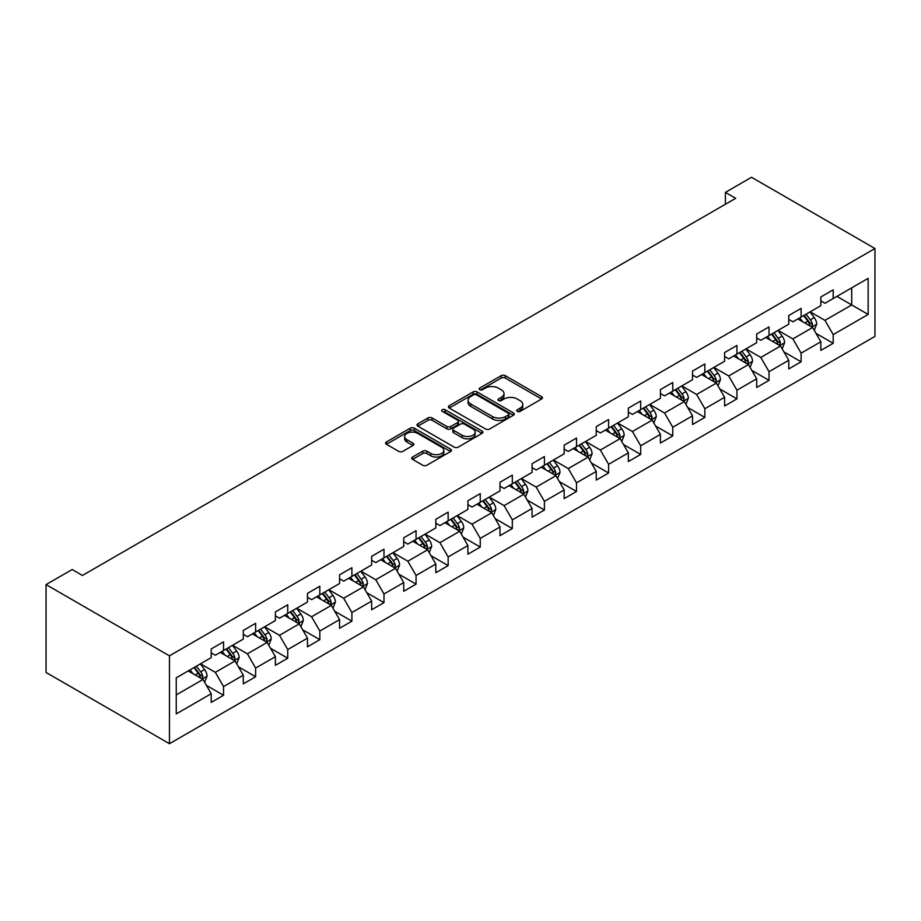 <?xml version="1.0" encoding="UTF-8"?>
<svg xmlns="http://www.w3.org/2000/svg" width="921" height="921" viewBox="0 0 921 921"><rect width="100%" height="100%" fill="white"/><g stroke="black" fill="none" stroke-linecap="round" stroke-linejoin="round"><path stroke-width="1.38" d="M517.326 411.376A2.003 1.151 0 0 0 520.158 411.376L541.606 398.989A2.855 1.646 0 0 0 542.434 397.826A2.855 1.646 0 0 0 541.606 396.652L505.261 375.676A2.855 1.646 0 0 0 501.22 375.676L479.772 388.063A2.003 1.151 0 0 0 479.185 388.881A2.003 1.151 0 0 0 479.772 389.687A2.003 1.151 0 0 0 482.604 389.687L485.379 388.086A9.141 5.273 0 0 1 498.296 388.086L501.323 389.836A9.141 5.273 0 0 1 504.006 393.566A9.141 5.273 0 0 1 501.323 397.296L498.549 398.897A2.003 1.151 0 0 0 497.962 399.714A2.003 1.151 0 0 0 498.549 400.531A2.003 1.151 0 0 0 501.381 400.531L504.155 398.931A9.141 5.273 0 0 1 517.072 398.931L520.1 400.681A9.141 5.273 0 0 1 522.783 404.411A9.141 5.273 0 0 1 520.1 408.141L517.326 409.741A2.003 1.151 0 0 0 516.739 410.559A2.003 1.151 0 0 0 517.326 411.376L517.326 409.741M412.596 457.035A2.855 1.646 0 0 0 411.756 458.198A2.855 1.646 0 0 0 412.596 459.36L422.785 465.255A2.855 1.646 0 0 0 426.826 465.255L450.657 451.497A2.855 1.646 0 0 0 451.486 450.334A2.855 1.646 0 0 0 450.657 449.172L414.312 428.184A2.855 1.646 0 0 0 410.271 428.184L386.452 441.942A2.855 1.646 0 0 0 385.611 443.105A2.855 1.646 0 0 0 386.452 444.267L398.77 451.382A2.855 1.646 0 0 0 402.799 451.382L412.999 445.499A2.855 1.646 0 0 0 413.84 444.325A2.855 1.646 0 0 0 412.999 443.162L406.886 439.639A7.633 4.409 0 0 1 404.653 436.519A7.633 4.409 0 0 1 409.373 432.444A7.633 4.409 0 0 1 417.697 433.4L441.62 447.215A7.633 4.409 0 0 1 443.853 450.334A7.633 4.409 0 0 1 439.144 454.41A7.633 4.409 0 0 1 430.821 453.454L426.826 451.152A2.855 1.646 0 0 0 422.785 451.152L412.596 457.035L412.596 459.36M874.95 248.532L751.536 177.281L725.414 192.362L735.706 198.303L82.453 575.452L72.172 569.512L46.05 584.593L169.464 655.844L874.95 248.532L874.95 336.407L169.464 743.719L169.464 655.844M485.574 429.002A2.855 1.646 0 0 0 489.615 429.002L513.434 415.244A2.855 1.646 0 0 0 514.275 414.082A2.855 1.646 0 0 0 513.434 412.919L477.101 391.932A2.855 1.646 0 0 0 473.06 391.932L449.241 405.689A2.855 1.646 0 0 0 448.4 406.852A2.855 1.646 0 0 0 449.241 408.026L485.574 429.002M443.07 411.802A2.003 1.151 0 0 1 445.096 412.09L482.005 433.4L458.221 447.122A2.855 1.646 0 0 1 454.18 447.122L417.846 426.147L417.846 423.81A2.855 1.646 0 0 0 417.006 424.984A2.855 1.646 0 0 0 417.846 426.147M417.846 423.81L428.035 417.927A2.855 1.646 0 0 1 432.076 417.927L446.812 426.435A2.855 1.646 0 0 0 450.853 426.435L457.622 422.532A2.855 1.646 0 0 0 458.451 421.369A2.855 1.646 0 0 0 457.622 420.206L442.276 411.342A2.003 1.151 0 0 1 441.689 410.524A2.003 1.151 0 0 1 442.92 409.465A2.003 1.151 0 0 1 445.096 409.707L482.051 431.04A2.855 1.646 0 0 1 482.88 432.202A2.855 1.646 0 0 1 482.051 433.377L482.051 431.04M206.385 685.351L223.55 695.263L223.55 686.594L243.294 675.197L243.294 683.866L255.635 676.739L255.635 668.07L275.391 656.673L275.391 665.342L287.732 658.216L287.732 649.547L307.476 638.149L307.476 646.818L319.817 639.692L319.817 631.023L339.561 619.626L339.561 628.295L351.903 621.168L351.903 612.5L371.647 601.102L371.647 609.771L383.988 602.645L383.988 593.976L403.732 582.579L403.732 591.247L416.073 584.121L416.073 575.452L435.817 564.055L435.817 572.724L448.159 565.598L448.159 556.929L467.903 545.52L467.903 554.189L480.244 547.074L480.244 538.405L499.988 526.996L499.988 535.665L512.329 528.539L512.329 519.87L532.073 508.473L532.073 517.142L544.415 510.015L544.415 501.346L564.159 489.949L564.159 498.618L576.5 491.492L576.5 482.823L596.255 471.425L596.255 480.094L608.597 472.968L608.597 464.299L628.341 452.902L628.341 461.571L640.682 454.444L640.682 445.776L660.426 434.378L660.426 443.047L672.767 435.921L672.767 427.252L692.511 415.855L692.511 424.523L704.853 417.397L704.853 408.728L724.597 397.331L724.597 406L736.938 398.874L736.938 390.205L756.682 378.796L756.682 387.465L769.023 380.35L769.023 371.681L788.767 360.272L788.767 368.941L801.109 361.815L801.109 353.146L820.853 341.749L820.853 350.417L833.194 343.291L833.194 334.622L868.158 314.441L868.158 278.338L851.706 287.836L851.706 304.943L868.158 314.441M223.55 695.263L211.208 702.389L211.208 693.72L176.245 713.913L176.245 677.81L211.208 657.629L211.208 648.96L223.55 641.833L223.55 650.502L243.294 639.105L243.294 630.436L255.635 623.31L255.635 631.979L275.391 620.57L275.391 611.901L287.732 604.786L287.732 613.444L307.476 602.046L307.476 593.377L319.817 586.251L319.817 594.92L339.561 583.523L339.561 574.854L351.903 567.727L351.903 576.396L371.647 564.999L371.647 556.33L383.988 549.204L383.988 557.873L403.732 546.475L403.732 537.806L416.073 530.68L416.073 539.349L435.817 527.952L435.817 519.283L448.159 512.157L448.159 520.826L467.903 509.428L467.903 500.759L480.244 493.633L480.244 502.302L499.988 490.905L499.988 482.236L512.329 475.109L512.329 483.778L532.073 472.369L532.073 463.7L544.415 456.586L544.415 465.255L564.159 453.846L564.159 445.177L576.5 438.051L576.5 446.72L596.255 435.322L596.255 426.653L608.597 419.527L608.597 428.196L628.341 416.799L628.341 408.13L640.682 401.003L640.682 409.672L660.426 398.275L660.426 389.606L672.767 382.48L672.767 391.149L692.511 379.751L692.511 371.082L704.853 363.956L704.853 372.625L724.597 361.228L724.597 352.559L736.938 345.433L736.938 354.101L756.682 342.704L756.682 334.035L769.023 326.909L769.023 335.578L788.767 324.18L788.767 315.512L801.109 308.385L801.109 317.054L820.853 305.645L820.853 296.976L833.194 289.862L833.194 298.531L868.158 278.338M220.257 652.402L235.074 660.944L215.33 672.353L200.513 663.799M211.208 652.874L215.33 655.245L223.55 650.502M215.33 672.353L223.55 686.594M235.074 660.944L243.294 675.197M252.354 633.878L267.159 642.421L247.415 653.829L232.599 645.276M243.294 634.35L247.415 636.722L255.635 631.979M247.415 653.829L255.635 668.07M267.159 642.421L275.391 656.673M284.439 615.355L299.244 623.897L279.5 635.294L264.695 626.752M275.391 615.827L279.5 618.198L287.732 613.444M279.5 635.294L287.732 649.547M299.244 623.897L307.476 638.149M316.525 596.82L331.33 605.373L311.586 616.771L296.781 608.228M307.476 597.303L311.586 599.675L319.817 594.92M311.586 616.771L319.817 631.023M331.33 605.373L339.561 619.626M348.61 578.296L363.415 586.85L343.671 598.247L328.866 589.705M339.561 578.779L343.671 581.151L351.903 576.396M343.671 598.247L351.903 612.5M363.415 586.85L371.647 601.102M380.695 559.772L395.5 568.326L375.756 579.723L360.951 571.17M371.647 560.244L375.756 562.627L383.988 557.873M375.756 579.723L383.988 593.976M395.5 568.326L403.732 582.579M412.781 541.249L427.586 549.802L407.842 561.2L393.037 552.646M403.732 541.721L407.842 544.104L416.073 539.349M407.842 561.2L416.073 575.452M427.586 549.802L435.817 564.055M444.866 522.725L459.683 531.279L439.927 542.676L425.122 534.122M435.817 523.197L439.927 525.58L448.159 520.826M439.927 542.676L448.159 556.929M459.683 531.279L467.903 545.52M476.951 504.201L491.768 512.755L472.013 524.153L457.207 515.599M467.903 504.673L472.013 507.045L480.244 502.302M472.013 524.153L480.244 538.405M491.768 512.755L499.988 526.996M509.037 485.678L523.853 494.22L504.109 505.629L489.293 497.075M499.988 486.15L504.109 488.521L512.329 483.778M504.109 505.629L512.329 519.87M523.853 494.22L532.073 508.473M541.122 467.154L555.939 475.697L536.195 487.105L521.378 478.552M532.073 467.626L536.195 469.998L544.415 465.255M536.195 487.105L544.415 501.346M555.939 475.697L564.159 489.949M573.219 448.631L588.024 457.173L568.28 468.57L553.463 460.028M564.159 449.103L568.28 451.474L576.5 446.72M568.28 468.57L576.5 482.823M588.024 457.173L596.255 471.425M605.304 430.095L620.109 438.649L600.365 450.047L585.56 441.504M596.255 430.579L600.365 432.951L608.597 428.196M600.365 450.047L608.597 464.299M620.109 438.649L628.341 452.902M637.39 411.572L652.195 420.126L632.451 431.523L617.646 422.981M628.341 412.055L632.451 414.427L640.682 409.672M632.451 431.523L640.682 445.776M652.195 420.126L660.426 434.378M669.475 393.048L684.28 401.602L664.536 412.999L649.731 404.446M660.426 393.52L664.536 395.903L672.767 391.149M664.536 412.999L672.767 427.252M684.28 401.602L692.511 415.855M701.56 374.525L716.365 383.078L696.621 394.476L681.816 385.922M692.511 374.997L696.621 377.38L704.853 372.625M696.621 394.476L704.853 408.728M716.365 383.078L724.597 397.331M733.646 356.001L748.451 364.555L728.707 375.952L713.902 367.398M724.597 356.473L728.707 358.845L736.938 354.101M728.707 375.952L736.938 390.205M748.451 364.555L756.682 378.796M765.731 337.477L780.548 346.031L760.792 357.429L745.987 348.875M756.682 337.949L760.792 340.321L769.023 335.578M760.792 357.429L769.023 371.681M780.548 346.031L788.767 360.272M797.816 318.954L812.633 327.496L792.877 338.905L778.072 330.351M788.767 319.426L792.877 321.797L801.109 317.054M792.877 338.905L801.109 353.146M812.633 327.496L820.853 341.749M836.901 296.389L851.706 304.943L824.974 320.37L810.158 311.828M820.853 300.902L824.974 303.274L833.194 298.531M824.974 320.37L833.194 334.622M46.05 584.593L46.05 672.468L169.464 743.719M725.414 192.362L725.414 204.243M176.245 694.918L202.988 679.479L188.172 670.925M202.988 679.479L211.208 693.72M816.018 333.379L833.194 343.291M783.932 351.903L801.109 361.815M751.847 370.426L769.023 380.35M719.762 388.95L736.938 398.874M687.676 407.473L704.853 417.397M655.591 426.009L672.767 435.921M623.505 444.532L640.682 454.444M591.42 463.056L608.597 472.968M559.335 481.579L576.5 491.492M527.249 500.103L544.415 510.015M495.153 518.627L512.329 528.539M463.067 537.15L480.244 547.074M430.982 555.674L448.159 565.598M398.897 574.209L416.073 584.121M366.811 592.733L383.988 602.645M334.726 611.256L351.903 621.168M302.641 629.78L319.817 639.692M270.555 648.303L287.732 658.216M238.47 666.827L255.635 676.739M518.12 411.652L520.1 410.513A9.141 5.273 0 0 0 522.783 406.783L522.783 404.411M504.006 393.566L504.006 395.938A9.141 5.273 0 0 1 501.323 399.668L499.355 400.808M541.571 399.012L505.261 378.047A2.855 1.646 0 0 0 501.22 378.047L480.578 389.974M513.4 415.267L477.101 394.315A2.855 1.646 0 0 0 473.06 394.315L449.275 408.038M508.392 414.899A2.003 1.151 0 0 0 508.979 414.082A2.003 1.151 0 0 0 508.392 413.264L476.491 394.844A2.003 1.151 0 0 0 473.67 394.844L470.735 396.537A9.141 5.273 0 0 0 468.064 400.267A9.141 5.273 0 0 0 470.735 403.997L492.539 416.591A9.141 5.273 0 0 0 505.468 416.591L508.392 414.899L508.392 417.271A2.003 1.151 0 0 0 508.979 416.453L508.979 414.082M468.064 400.267L468.064 402.65A9.141 5.273 0 0 0 470.735 406.38L470.735 403.997M508.392 417.271L505.468 418.963A9.141 5.273 0 0 1 492.539 418.963L470.735 406.38M417.881 426.17L428.035 420.298L428.035 417.927M458.451 421.369L458.451 423.741A2.855 1.646 0 0 1 457.622 424.903L450.853 428.818A2.855 1.646 0 0 1 446.812 428.818L432.076 420.298A2.855 1.646 0 0 0 428.035 420.298M462.112 435.265A7.633 4.409 0 0 0 470.435 436.22A7.633 4.409 0 0 0 475.144 432.145A7.633 4.409 0 0 0 472.91 429.025L464.483 424.167A2.855 1.646 0 0 0 460.442 424.167L453.685 428.069A2.855 1.646 0 0 0 452.844 429.232A2.855 1.646 0 0 0 453.685 430.395L462.112 435.265L462.112 437.636A7.633 4.409 0 0 0 470.435 438.592A7.633 4.409 0 0 0 475.144 434.528L475.144 432.145M452.844 429.232L452.844 431.615A2.855 1.646 0 0 0 453.685 432.778L453.685 430.395M462.112 437.636L453.685 432.778M443.853 450.334L443.853 452.706A7.633 4.409 0 0 1 439.144 456.781A7.633 4.409 0 0 1 430.821 455.826L426.826 453.523A2.855 1.646 0 0 0 422.785 453.523L412.631 459.383M404.653 436.519L404.653 438.891A7.633 4.409 0 0 0 406.886 442.011L406.886 439.639M412.965 445.522L406.886 442.011M450.611 451.52L414.312 430.556A2.855 1.646 0 0 0 410.271 430.556L386.486 444.29L386.452 441.942M814.256 330.317L816.697 324.146A7.713 4.455 -120 0 0 814.245 317.584L809.996 311.92M802.594 321.705L799.716 317.86M811.436 326.817L812.541 324.48A7.713 4.455 -120 0 0 810.33 319.84L806.082 314.176M804.16 315.293L808.868 321.579A3.926 2.268 60 0 1 809.582 322.776L812.541 324.48M803.619 315.604L807.867 321.268A7.713 4.455 60 0 1 810.066 325.907M782.171 348.84L784.611 342.681A7.713 4.455 -120 0 0 782.159 336.107L777.911 330.443M770.509 340.229L767.619 336.384M779.35 345.34L780.455 343.003A7.713 4.455 -120 0 0 778.245 338.364L773.997 332.7M772.074 333.816L776.783 340.102A3.926 2.268 60 0 1 777.497 341.3L780.455 343.003M771.533 334.127L775.781 339.791A7.713 4.455 60 0 1 777.98 344.431M750.085 367.364L752.526 361.205A7.713 4.455 -120 0 0 750.062 354.643L745.826 348.967M738.423 358.753L735.534 354.907M747.265 363.864L748.37 361.527A7.713 4.455 -120 0 0 746.16 356.899L741.912 351.223M739.977 352.34L744.698 358.626A3.926 2.268 60 0 1 745.411 359.823L748.37 361.527M739.448 352.651L743.696 358.315A7.713 4.455 60 0 1 745.895 362.955M717.989 385.887L720.441 379.728A7.713 4.455 -120 0 0 717.977 373.166L713.74 367.491M706.338 377.288L703.448 373.431M715.18 382.388L716.285 380.051A7.713 4.455 -120 0 0 714.074 375.423L709.826 369.747M707.892 370.864L712.601 377.15A3.926 2.268 60 0 1 713.315 378.347L716.285 380.051M707.363 371.175L711.599 376.839A7.713 4.455 60 0 1 713.81 381.478M685.903 404.411L688.355 398.252A7.713 4.455 -120 0 0 685.892 391.69L681.644 386.026M674.253 395.811L671.363 391.955M683.094 400.911L684.188 398.574A7.713 4.455 -120 0 0 681.989 393.946L677.741 388.282M675.807 389.387L680.515 395.673A3.926 2.268 60 0 1 681.229 396.87L684.188 398.574M675.277 389.698L679.514 395.374A7.713 4.455 60 0 1 681.724 400.002M653.818 422.935L656.27 416.776A7.713 4.455 -120 0 0 653.806 410.213L649.558 404.549M642.167 414.335L639.278 410.478M650.997 419.435L652.103 417.109A7.713 4.455 -120 0 0 649.904 412.47L645.656 406.806M643.721 407.911L648.43 414.208A3.926 2.268 60 0 1 649.144 415.394L652.103 417.109M643.192 408.222L647.428 413.897A7.713 4.455 60 0 1 649.639 418.525M621.733 441.47L624.185 435.299A7.713 4.455 -120 0 0 621.721 428.737L617.473 423.073M610.07 432.858L607.192 429.013M618.912 437.959L620.017 435.633A7.713 4.455 -120 0 0 617.818 430.993L613.57 425.329M611.636 426.446L616.345 432.732A3.926 2.268 60 0 1 617.058 433.918L620.017 435.633M611.095 426.757L615.343 432.421A7.713 4.455 60 0 1 617.554 437.049M589.647 459.993L592.099 453.823A7.713 4.455 -120 0 0 589.636 447.261L585.388 441.596M577.985 451.382L575.107 447.537M586.827 456.482L587.932 454.157A7.713 4.455 -120 0 0 585.721 449.517L581.485 443.853M579.551 444.97L584.259 451.255A3.926 2.268 60 0 1 584.973 452.441L587.932 454.157M579.01 445.28L583.258 450.945A7.713 4.455 60 0 1 585.468 455.584M557.562 478.517L560.003 472.346A7.713 4.455 -120 0 0 557.55 465.784L553.302 460.12M545.9 469.906L543.022 466.061M554.741 475.006L555.847 472.68A7.713 4.455 -120 0 0 553.636 468.041L549.4 462.377M547.465 463.493L552.174 469.779A3.926 2.268 60 0 1 552.888 470.976L555.847 472.68M546.924 463.804L551.172 469.468A7.713 4.455 60 0 1 553.383 474.108M525.477 497.041L527.917 490.881A7.713 4.455 -120 0 0 525.465 484.308L521.217 478.644M513.814 488.429L510.936 484.584M522.656 493.541L523.761 491.204A7.713 4.455 -120 0 0 521.551 486.564L517.314 480.9M515.38 482.017L520.089 488.303A3.926 2.268 60 0 1 520.802 489.5L523.761 491.204M514.839 482.328L519.087 487.992A7.713 4.455 60 0 1 521.298 492.631M493.391 515.564L495.832 509.405A7.713 4.455 -120 0 0 493.38 502.831L489.132 497.167M481.729 506.953L478.851 503.108M490.571 512.064L491.676 509.727A7.713 4.455 -120 0 0 489.465 505.088L485.217 499.424M483.295 500.54L488.003 506.826A3.926 2.268 60 0 1 488.717 508.024L491.676 509.727M482.754 500.851L487.002 506.515A7.713 4.455 60 0 1 489.201 511.155M461.306 534.088L463.747 527.929A7.713 4.455 -120 0 0 461.294 521.367L457.046 515.691M449.644 525.477L446.754 521.631M458.485 530.588L459.591 528.251A7.713 4.455 -120 0 0 457.38 523.623L453.132 517.947M451.209 519.064L455.918 525.35A3.926 2.268 60 0 1 456.632 526.547L459.591 528.251M450.668 519.375L454.916 525.039A7.713 4.455 60 0 1 457.115 529.679M429.221 552.612L431.661 546.452A7.713 4.455 -120 0 0 429.198 539.89L424.961 534.215M417.558 544.012L414.669 540.155M426.4 549.112L427.505 546.775A7.713 4.455 -120 0 0 425.295 542.147L421.047 536.471M419.124 537.588L423.833 543.874A3.926 2.268 60 0 1 424.546 545.071L427.505 546.775M418.583 537.899L422.831 543.563A7.713 4.455 60 0 1 425.03 548.202M397.124 571.135L399.576 564.976A7.713 4.455 -120 0 0 397.112 558.414L392.876 552.75M385.473 562.535L382.583 558.679M394.315 567.635L395.42 565.31A7.713 4.455 -120 0 0 393.209 560.67L388.961 555.006M387.027 556.111L391.736 562.397A3.926 2.268 60 0 1 392.45 563.594L395.42 565.31M386.498 556.422L390.746 562.098A7.713 4.455 60 0 1 392.945 566.726M365.038 589.659L367.491 583.5A7.713 4.455 -120 0 0 365.027 576.937L360.779 571.273M353.388 581.059L350.498 577.202M362.229 586.159L363.323 583.833A7.713 4.455 -120 0 0 361.124 579.194L356.876 573.53M354.942 574.646L359.651 580.932A3.926 2.268 60 0 1 360.364 582.118L363.323 583.833M354.412 574.946L358.649 580.621A7.713 4.455 60 0 1 360.859 585.249M332.953 608.194L335.405 602.023A7.713 4.455 -120 0 0 332.942 595.461L328.693 589.797M321.302 599.583L318.413 595.737M330.144 604.683L331.238 602.357A7.713 4.455 -120 0 0 329.039 597.717L324.791 592.053M322.857 593.17L327.565 599.456A3.926 2.268 60 0 1 328.279 600.642L331.238 602.357M322.327 593.481L326.564 599.145A7.713 4.455 60 0 1 328.774 603.785M300.868 626.717L303.32 620.547A7.713 4.455 -120 0 0 300.856 613.985L296.608 608.321M289.206 618.106L286.327 614.261M298.047 623.206L299.152 620.881A7.713 4.455 -120 0 0 296.953 616.241L292.705 610.577M290.771 611.694L295.48 617.979A3.926 2.268 60 0 1 296.194 619.165L299.152 620.881M290.23 612.005L294.478 617.669A7.713 4.455 60 0 1 296.689 622.308M268.782 645.241L271.235 639.07A7.713 4.455 -120 0 0 268.771 632.508L264.523 626.844M257.12 636.63L254.242 632.785M265.962 641.741L267.067 639.404A7.713 4.455 -120 0 0 264.868 634.765L260.62 629.101M258.686 630.217L263.394 636.503A3.926 2.268 60 0 1 264.108 637.7L267.067 639.404M258.145 630.528L262.393 636.192A7.713 4.455 60 0 1 264.603 640.832M236.697 663.765L239.149 657.606A7.713 4.455 -120 0 0 236.685 651.032L232.437 645.368M225.035 655.153L222.157 651.308M233.876 660.265L234.982 657.928A7.713 4.455 -120 0 0 232.771 653.288L228.535 647.624M226.601 648.741L231.309 655.027A3.926 2.268 60 0 1 232.023 656.224L234.982 657.928M226.059 649.052L230.308 654.716A7.713 4.455 60 0 1 232.518 659.355M204.612 682.288L207.052 676.129A7.713 4.455 -120 0 0 204.6 669.567L200.352 663.891M192.95 673.677L190.071 669.832M201.791 678.789L202.896 676.451A7.713 4.455 -120 0 0 200.686 671.823L196.449 666.148M194.515 667.265L199.224 673.55A3.926 2.268 60 0 1 199.938 674.748L202.896 676.451M193.974 667.575L198.222 673.239A7.713 4.455 60 0 1 200.433 677.879M520.1 410.513L520.1 408.141M498.549 400.531L498.549 398.897M501.323 399.668L501.323 397.296M479.772 389.687L479.772 388.063M501.22 378.047L501.22 375.676M505.261 378.047L505.261 375.676M541.606 398.989L541.606 396.652M449.241 408.026L449.241 405.689M473.06 394.315L473.06 391.932M477.101 394.315L477.101 391.932M513.434 415.244L513.434 412.919M492.539 418.963L492.539 416.591M505.468 418.963L505.468 416.591M432.076 420.298L432.076 417.927M446.812 428.818L446.812 426.435M450.853 428.818L450.853 426.435M457.622 424.903L457.622 422.532M445.096 412.09L445.096 409.707M422.785 453.523L422.785 451.152M426.826 453.523L426.826 451.152M430.821 455.826L430.821 453.454M412.999 445.499L412.999 443.162M410.271 430.556L410.271 428.184M414.312 430.556L414.312 428.184M450.657 451.497L450.657 449.172M811.873 327.059L816.651 324.296M810.33 319.84L814.245 317.584M804.85 323.006L807.867 321.268M779.776 345.582L784.565 342.831M778.245 338.364L782.159 336.107M772.765 341.53L775.781 339.791M747.691 364.106L752.48 361.354M746.16 356.899L750.062 354.643M740.68 360.065L743.696 358.315M715.605 382.641L720.395 379.878M714.074 375.423L717.977 373.166M708.594 378.589L711.599 376.839M683.52 401.165L688.298 398.402M681.989 393.946L685.892 391.69M676.509 397.112L679.514 395.374M651.435 419.688L656.213 416.925M649.904 412.47L653.806 410.213M644.412 415.636L647.428 413.897M619.349 438.212L624.127 435.449M617.818 430.993L621.721 428.737M612.327 434.159L615.343 432.421M587.264 456.735L592.042 453.972M585.721 449.517L589.636 447.261M580.242 452.683L583.258 450.945M555.179 475.259L559.956 472.496M553.636 468.041L557.55 465.784M548.156 471.207L551.172 469.468M523.093 493.783L527.871 491.02M521.551 486.564L525.465 484.308M516.071 489.73L519.087 487.992M491.008 512.306L495.786 509.555M489.465 505.088L493.38 502.831M483.986 508.254L487.002 506.515M458.911 530.83L463.7 528.078M457.38 523.623L461.294 521.367M451.9 526.789L454.916 525.039M426.826 549.365L431.615 546.602M425.295 542.147L429.198 539.89M419.815 545.313L422.831 543.563M394.741 567.889L399.53 565.126M393.209 560.67L397.112 558.414M387.729 563.836L390.746 562.098M362.655 586.412L367.444 583.649M361.124 579.194L365.027 576.937M355.644 582.36L358.649 580.621M330.57 604.936L335.348 602.173M329.039 597.717L332.942 595.461M323.547 600.883L326.564 599.145M298.485 623.459L303.262 620.696M296.953 616.241L300.856 613.985M291.462 619.407L294.478 617.669M266.399 641.983L271.177 639.22M264.868 634.765L268.771 632.508M259.377 637.931L262.393 636.192M234.314 660.507L239.092 657.744M232.771 653.288L236.685 651.032M227.291 656.454L230.308 654.716M202.229 679.03L207.006 676.279M200.686 671.823L204.6 669.567M195.206 674.978L198.222 673.239"/></g></svg>
